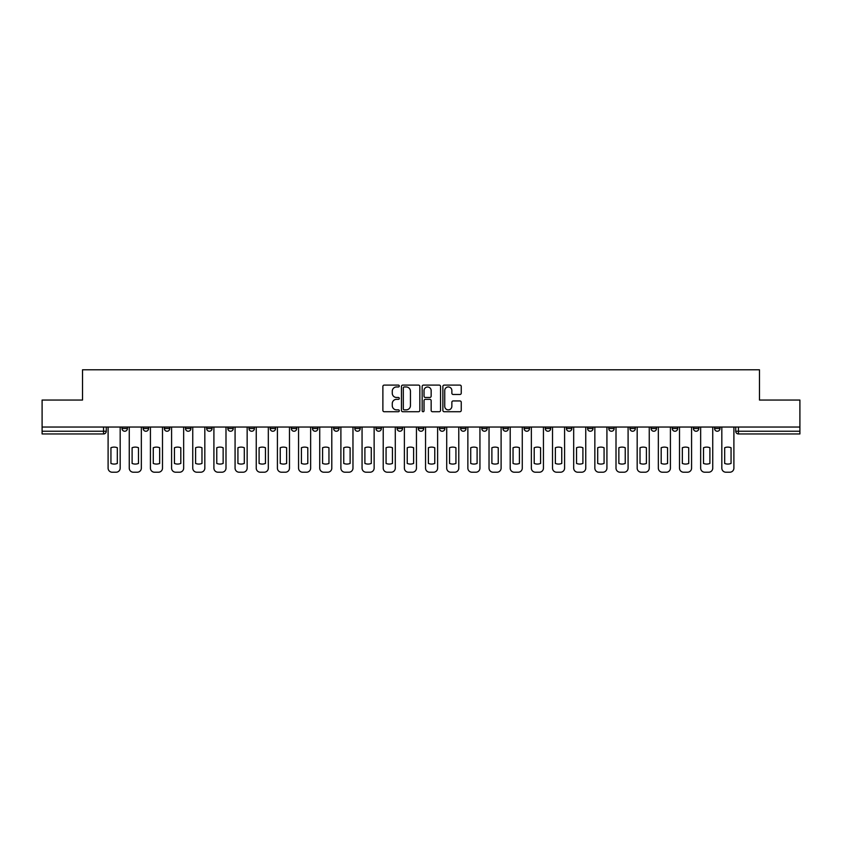 <?xml version="1.0" encoding="UTF-8"?>
<svg xmlns="http://www.w3.org/2000/svg" width="842" height="842" viewBox="0 0 842 842"><rect width="100%" height="100%" fill="white"/><g stroke="black" fill="none" stroke-linecap="round" stroke-linejoin="round"><path stroke-width="1.26" d="M399.297 386.025A0.937 0.937 0 0 0 398.361 385.099L384.215 385.099A1.337 1.337 0 0 0 382.878 386.425L382.878 410.401A1.337 1.337 0 0 0 384.215 411.727L398.361 411.727A0.937 0.937 0 0 0 399.297 410.801A0.937 0.937 0 0 0 398.361 409.865L396.529 409.865A4.263 4.263 0 0 1 392.267 405.602L392.267 403.602A4.263 4.263 0 0 1 396.529 399.34L398.361 399.34A0.937 0.937 0 0 0 399.297 398.413A0.937 0.937 0 0 0 398.361 397.477L396.529 397.477A4.263 4.263 0 0 1 392.267 393.225L392.267 391.225A4.263 4.263 0 0 1 396.529 386.962L398.361 386.962A0.937 0.937 0 0 0 399.297 386.025M714.574 427.041L714.574 428.525L719.994 428.525A2.715 2.715 0 0 1 717.279 431.241A2.715 2.715 0 0 1 714.574 428.525L714.574 427.041M693.408 428.525L693.408 427.041L693.408 428.525A2.715 2.715 0 0 0 696.123 431.241A2.715 2.715 0 0 1 693.408 428.525L698.828 428.525A2.715 2.715 0 0 1 696.123 431.241M651.077 427.041L651.077 428.525L656.507 428.525A2.715 2.715 0 0 1 653.792 431.241A2.715 2.715 0 0 1 651.077 428.525L651.077 427.041M629.921 428.525L629.921 427.041L629.921 428.525A2.715 2.715 0 0 0 632.626 431.241A2.715 2.715 0 0 1 629.921 428.525L635.342 428.525A2.715 2.715 0 0 1 632.626 431.241M608.755 428.525L608.755 427.041L608.755 428.525A2.715 2.715 0 0 0 611.471 431.241A2.715 2.715 0 0 1 608.755 428.525L614.176 428.525A2.715 2.715 0 0 1 611.471 431.241A2.715 2.715 0 0 0 614.176 428.525A2.715 2.715 0 0 1 611.471 431.241M545.269 428.525L545.269 427.041L545.269 428.525A2.715 2.715 0 0 0 547.974 431.241A2.715 2.715 0 0 1 545.269 428.525L550.689 428.525A2.715 2.715 0 0 1 547.974 431.241M524.103 427.041L524.103 428.525L529.523 428.525A2.715 2.715 0 0 1 526.818 431.241A2.715 2.715 0 0 1 524.103 428.525L524.103 427.041M502.937 427.041L502.937 428.525L508.368 428.525A2.715 2.715 0 0 1 505.653 431.241A2.715 2.715 0 0 1 502.937 428.525L502.937 427.041M481.771 427.041L481.771 428.525L487.202 428.525A2.715 2.715 0 0 1 484.487 431.241A2.715 2.715 0 0 1 481.771 428.525L481.771 427.041M460.616 428.525L460.616 427.041L460.616 428.525A2.715 2.715 0 0 0 463.321 431.241A2.715 2.715 0 0 1 460.616 428.525L466.036 428.525A2.715 2.715 0 0 1 463.321 431.241M418.285 427.041L418.285 428.525L423.715 428.525A2.715 2.715 0 0 1 421 431.241A2.715 2.715 0 0 1 418.285 428.525L418.285 427.041M397.119 428.525L397.119 427.041L397.119 428.525A2.715 2.715 0 0 0 399.834 431.241A2.715 2.715 0 0 1 397.119 428.525L402.55 428.525A2.715 2.715 0 0 1 399.834 431.241A2.715 2.715 0 0 0 402.55 428.525A2.715 2.715 0 0 1 399.834 431.241M270.145 427.041L270.145 428.525L275.576 428.525A2.715 2.715 0 0 1 272.861 431.241A2.715 2.715 0 0 1 270.145 428.525L270.145 427.041M248.979 427.041L248.979 428.525L254.41 428.525A2.715 2.715 0 0 1 251.695 431.241A2.715 2.715 0 0 1 248.979 428.525L248.979 427.041M227.824 427.041L227.824 428.525L233.245 428.525A2.715 2.715 0 0 1 230.529 431.241A2.715 2.715 0 0 1 227.824 428.525L227.824 427.041M185.493 427.041L185.493 428.525L190.924 428.525A2.715 2.715 0 0 1 188.208 431.241A2.715 2.715 0 0 1 185.493 428.525L185.493 427.041M164.327 427.041L164.327 428.525L169.758 428.525A2.715 2.715 0 0 1 167.042 431.241A2.715 2.715 0 0 1 164.327 428.525L164.327 427.041M459.911 394.488A1.337 1.337 0 0 0 461.248 393.151L461.248 386.425A1.337 1.337 0 0 0 459.911 385.099L444.208 385.099A1.337 1.337 0 0 0 442.871 386.425L442.871 410.401A1.337 1.337 0 0 0 444.208 411.727L459.911 411.727A1.337 1.337 0 0 0 461.248 410.401L461.248 402.276A1.337 1.337 0 0 0 459.911 400.939L453.196 400.939A1.337 1.337 0 0 0 451.859 402.276L451.859 406.307A3.557 3.557 0 0 1 448.302 409.865A3.557 3.557 0 0 1 444.734 406.307L444.734 390.52A3.557 3.557 0 0 1 448.302 386.962A3.557 3.557 0 0 1 451.859 390.52L451.859 393.151A1.337 1.337 0 0 0 453.196 394.488L459.911 394.488M42.1 427.041L42.1 400.045L82.527 400.045L82.527 369.785L759.473 369.785L759.473 400.045L799.9 400.045L799.9 427.041L42.1 427.041L42.1 431.241L106.271 431.241L106.271 427.041L106.271 431.241A2.715 2.715 0 0 1 103.555 433.956L42.1 433.956L42.1 431.241M419.832 386.425A1.337 1.337 0 0 0 418.506 385.099L402.792 385.099A1.337 1.337 0 0 0 401.455 386.425L401.455 410.401A1.337 1.337 0 0 0 402.792 411.727L418.506 411.727A1.337 1.337 0 0 0 419.832 410.401L419.832 386.425M423.494 385.099L439.208 385.099A1.337 1.337 0 0 1 440.545 386.425L440.545 410.401A1.337 1.337 0 0 1 439.208 411.727L432.483 411.727A1.337 1.337 0 0 1 431.157 410.401L431.157 400.676A1.337 1.337 0 0 0 429.82 399.34L425.357 399.34A1.337 1.337 0 0 0 424.031 400.676L424.031 410.801A0.937 0.937 0 0 1 423.094 411.727A0.937 0.937 0 0 1 422.168 410.801L422.168 386.425A1.337 1.337 0 0 1 423.494 385.099M735.729 427.041L735.729 431.241L799.9 431.241L799.9 433.956L738.445 433.956A2.715 2.715 0 0 1 735.729 431.241M799.9 427.041L799.9 431.241M719.994 427.041L719.994 428.525L719.994 427.041M698.828 427.041L698.828 428.525M677.673 427.041L677.673 428.525A2.715 2.715 0 0 1 674.958 431.241A2.715 2.715 0 0 1 672.242 428.525L677.673 428.525A2.715 2.715 0 0 1 674.958 431.241A2.715 2.715 0 0 0 677.673 428.525L677.673 427.041M672.242 427.041L672.242 428.525M656.507 427.041L656.507 428.525A2.715 2.715 0 0 1 653.792 431.241A2.715 2.715 0 0 0 656.507 428.525L656.507 427.041M635.342 427.041L635.342 428.525L635.342 427.041M614.176 427.041L614.176 428.525M593.021 427.041L593.021 428.525A2.715 2.715 0 0 1 590.305 431.241A2.715 2.715 0 0 1 587.59 428.525L593.021 428.525A2.715 2.715 0 0 1 590.305 431.241A2.715 2.715 0 0 0 593.021 428.525M587.59 427.041L587.59 428.525M571.855 427.041L571.855 428.525A2.715 2.715 0 0 1 569.139 431.241A2.715 2.715 0 0 1 566.424 428.525A2.715 2.715 0 0 0 569.139 431.241A2.715 2.715 0 0 0 571.855 428.525A2.715 2.715 0 0 1 569.139 431.241M566.424 427.041L566.424 428.525L571.855 428.525M550.689 427.041L550.689 428.525L550.689 427.041M529.523 427.041L529.523 428.525L529.523 427.041M508.368 427.041L508.368 428.525A2.715 2.715 0 0 1 505.653 431.241A2.715 2.715 0 0 0 508.368 428.525L508.368 427.041M487.202 427.041L487.202 428.525A2.715 2.715 0 0 1 484.487 431.241A2.715 2.715 0 0 0 487.202 428.525M466.036 427.041L466.036 428.525L466.036 427.041M444.881 427.041L444.881 428.525A2.715 2.715 0 0 1 442.166 431.241A2.715 2.715 0 0 1 439.45 428.525A2.715 2.715 0 0 0 442.166 431.241M439.45 427.041L439.45 428.525L444.881 428.525M423.715 427.041L423.715 428.525A2.715 2.715 0 0 1 421 431.241A2.715 2.715 0 0 0 423.715 428.525L423.715 427.041M402.55 427.041L402.55 428.525M381.384 427.041L381.384 428.525A2.715 2.715 0 0 1 378.679 431.241A2.715 2.715 0 0 1 375.964 428.525L381.384 428.525M375.964 427.041L375.964 428.525M360.229 427.041L360.229 428.525A2.715 2.715 0 0 1 357.513 431.241A2.715 2.715 0 0 1 354.798 428.525L360.229 428.525M354.798 427.041L354.798 428.525M339.063 427.041L339.063 428.525A2.715 2.715 0 0 1 336.347 431.241A2.715 2.715 0 0 1 333.632 428.525L339.063 428.525M333.632 427.041L333.632 428.525M317.897 427.041L317.897 428.525A2.715 2.715 0 0 1 315.182 431.241A2.715 2.715 0 0 1 312.477 428.525L317.897 428.525M312.477 427.041L312.477 428.525M296.731 427.041L296.731 428.525A2.715 2.715 0 0 1 294.026 431.241A2.715 2.715 0 0 1 291.311 428.525L296.731 428.525M291.311 427.041L291.311 428.525M275.576 427.041L275.576 428.525L275.576 427.041M254.41 427.041L254.41 428.525M233.245 427.041L233.245 428.525L233.245 427.041M212.079 427.041L212.079 428.525A2.715 2.715 0 0 1 209.374 431.241A2.715 2.715 0 0 1 206.658 428.525L212.079 428.525M206.658 427.041L206.658 428.525M190.924 427.041L190.924 428.525M169.758 427.041L169.758 428.525L169.758 427.041M148.592 427.041L148.592 428.525A2.715 2.715 0 0 1 145.876 431.241A2.715 2.715 0 0 1 143.172 428.525L148.592 428.525M143.172 427.041L143.172 428.525M122.006 427.041L122.006 428.525L127.426 428.525L127.426 427.041L127.426 428.525A2.715 2.715 0 0 1 124.721 431.241A2.715 2.715 0 0 1 122.006 428.525A2.715 2.715 0 0 0 124.721 431.241M103.555 433.956A2.715 2.715 0 0 0 106.271 431.241A2.715 2.715 0 0 1 103.555 433.956L103.555 427.041M404.255 386.962A0.937 0.937 0 0 0 403.318 387.888L403.318 408.928A0.937 0.937 0 0 0 404.255 409.865L406.181 409.865A4.263 4.263 0 0 0 410.443 405.602L410.443 391.225A4.263 4.263 0 0 0 406.181 386.962L404.255 386.962M431.157 390.593A3.557 3.557 0 0 0 427.589 387.025A3.557 3.557 0 0 0 424.031 390.593L424.031 396.15A1.337 1.337 0 0 0 425.357 397.477L429.82 397.477A1.337 1.337 0 0 0 431.157 396.15L431.157 390.593M110.944 447.733L110.944 463.447A8.483 8.483 0 0 0 117.322 463.447A8.483 8.483 0 0 1 110.944 463.447L110.944 447.733A8.483 8.483 0 0 1 117.322 447.733A8.483 8.483 0 0 0 110.944 447.733M117.322 447.733L117.322 463.447L117.322 447.733M108.102 468.141L108.102 427.041L108.102 468.141A4.073 4.073 0 0 0 112.165 472.215L116.101 472.215A4.073 4.073 0 0 0 120.174 468.141L120.174 427.041L120.174 468.141M112.165 472.215L116.101 472.215M132.11 447.733L132.11 463.447L132.11 447.733A8.483 8.483 0 0 1 138.488 447.733A8.483 8.483 0 0 0 132.11 447.733M138.488 463.447L138.488 447.733L138.488 463.447A8.483 8.483 0 0 1 132.11 463.447M129.258 468.141L129.258 427.041L129.258 468.141A4.073 4.073 0 0 0 133.331 472.215L137.267 472.215A4.073 4.073 0 0 0 141.34 468.141L141.34 427.041L141.34 468.141M153.276 447.733L153.276 463.447L153.276 447.733A8.483 8.483 0 0 1 159.654 447.733A8.483 8.483 0 0 0 153.276 447.733M159.654 463.447L159.654 447.733L159.654 463.447A8.483 8.483 0 0 1 153.276 463.447M150.423 468.141L150.423 427.041L150.423 468.141A4.073 4.073 0 0 0 154.496 472.215L158.433 472.215A4.073 4.073 0 0 0 162.495 468.141L162.495 427.041L162.495 468.141M174.441 447.733L174.441 463.447L174.441 447.733A8.483 8.483 0 0 1 180.809 447.733A8.483 8.483 0 0 0 174.441 447.733M180.809 463.447L180.809 447.733L180.809 463.447A8.483 8.483 0 0 1 174.441 463.447M171.589 468.141L171.589 427.041L171.589 468.141A4.073 4.073 0 0 0 175.662 472.215L179.588 472.215A4.073 4.073 0 0 0 183.661 468.141L183.661 427.041L183.661 468.141M133.331 472.215L137.267 472.215M154.496 472.215L158.433 472.215M175.662 472.215L179.588 472.215M195.597 447.733L195.597 463.447L195.597 447.733A8.483 8.483 0 0 1 201.975 447.733A8.483 8.483 0 0 0 195.597 447.733M201.975 463.447L201.975 447.733L201.975 463.447A8.483 8.483 0 0 1 195.597 463.447M192.755 468.141L192.755 427.041L192.755 468.141A4.073 4.073 0 0 0 196.817 472.215L200.754 472.215A4.073 4.073 0 0 0 204.827 468.141L204.827 427.041L204.827 468.141M216.762 447.733L216.762 463.447L216.762 447.733A8.483 8.483 0 0 1 223.141 447.733L223.141 463.447A8.483 8.483 0 0 1 216.762 463.447M213.91 468.141L213.91 427.041L213.91 468.141A4.073 4.073 0 0 0 217.983 472.215L221.92 472.215A4.073 4.073 0 0 0 225.993 468.141L225.993 427.041L225.993 468.141M196.817 472.215L200.754 472.215M223.141 447.733L223.141 463.447M217.983 472.215L221.92 472.215M237.928 447.733L237.928 463.447L237.928 447.733A8.483 8.483 0 0 1 244.306 447.733A8.483 8.483 0 0 0 237.928 447.733M244.306 463.447L244.306 447.733L244.306 463.447A8.483 8.483 0 0 1 237.928 463.447M235.076 468.141L235.076 427.041L235.076 468.141A4.073 4.073 0 0 0 239.149 472.215L243.085 472.215A4.073 4.073 0 0 0 247.148 468.141L247.148 427.041L247.148 468.141M259.094 447.733L259.094 463.447L259.094 447.733A8.483 8.483 0 0 1 265.462 447.733A8.483 8.483 0 0 0 259.094 447.733M265.462 463.447L265.462 447.733L265.462 463.447A8.483 8.483 0 0 1 259.094 463.447M256.242 468.141L256.242 427.041L256.242 468.141A4.073 4.073 0 0 0 260.315 472.215L264.241 472.215A4.073 4.073 0 0 0 268.314 468.141L268.314 427.041L268.314 468.141M280.249 447.733L280.249 463.447L280.249 447.733A8.483 8.483 0 0 1 286.627 447.733L286.627 463.447A8.483 8.483 0 0 1 280.249 463.447M277.407 468.141L277.407 427.041L277.407 468.141A4.073 4.073 0 0 0 281.47 472.215L285.406 472.215A4.073 4.073 0 0 0 289.48 468.141L289.48 427.041L289.48 468.141M301.415 447.733L301.415 463.447L301.415 447.733A8.483 8.483 0 0 1 307.793 447.733A8.483 8.483 0 0 0 301.415 447.733M307.793 463.447L307.793 447.733L307.793 463.447A8.483 8.483 0 0 1 301.415 463.447M298.563 468.141L298.563 427.041L298.563 468.141A4.073 4.073 0 0 0 302.636 472.215L306.572 472.215A4.073 4.073 0 0 0 310.645 468.141L310.645 427.041L310.645 468.141M322.581 447.733L322.581 463.447L322.581 447.733A8.483 8.483 0 0 1 328.959 447.733A8.483 8.483 0 0 0 322.581 447.733M328.959 463.447L328.959 447.733L328.959 463.447A8.483 8.483 0 0 1 322.581 463.447M319.728 468.141L319.728 427.041L319.728 468.141A4.073 4.073 0 0 0 323.802 472.215L327.738 472.215A4.073 4.073 0 0 0 331.801 468.141L331.801 427.041L331.801 468.141M343.747 447.733L343.747 463.447L343.747 447.733A8.483 8.483 0 0 1 350.114 447.733A8.483 8.483 0 0 0 343.747 447.733M350.114 463.447L350.114 447.733L350.114 463.447A8.483 8.483 0 0 1 343.747 463.447M340.894 468.141L340.894 427.041L340.894 468.141A4.073 4.073 0 0 0 344.967 472.215L348.893 472.215A4.073 4.073 0 0 0 352.966 468.141L352.966 427.041L352.966 468.141M364.902 447.733L364.902 463.447L364.902 447.733A8.483 8.483 0 0 1 371.28 447.733A8.483 8.483 0 0 0 364.902 447.733M371.28 463.447L371.28 447.733L371.28 463.447A8.483 8.483 0 0 1 364.902 463.447M362.06 468.141L362.06 427.041L362.06 468.141A4.073 4.073 0 0 0 366.123 472.215L370.059 472.215A4.073 4.073 0 0 0 374.132 468.141L374.132 427.041L374.132 468.141M386.068 447.733L386.068 463.447L386.068 447.733A8.483 8.483 0 0 1 392.446 447.733A8.483 8.483 0 0 0 386.068 447.733M392.446 463.447L392.446 447.733L392.446 463.447A8.483 8.483 0 0 1 386.068 463.447M383.215 468.141L383.215 427.041L383.215 468.141A4.073 4.073 0 0 0 387.288 472.215L391.225 472.215A4.073 4.073 0 0 0 395.287 468.141L395.287 427.041L395.287 468.141M239.149 472.215L243.085 472.215M260.315 472.215L264.241 472.215M286.627 447.733L286.627 463.447M281.47 472.215L285.406 472.215M302.636 472.215L306.572 472.215M323.802 472.215L327.738 472.215M344.967 472.215L348.893 472.215M366.123 472.215L370.059 472.215M387.288 472.215L391.225 472.215M407.233 447.733L407.233 463.447L407.233 447.733A8.483 8.483 0 0 1 413.611 447.733A8.483 8.483 0 0 0 407.233 447.733M413.611 463.447L413.611 447.733L413.611 463.447A8.483 8.483 0 0 1 407.233 463.447M404.381 468.141L404.381 427.041L404.381 468.141A4.073 4.073 0 0 0 408.454 472.215L412.391 472.215A4.073 4.073 0 0 0 416.453 468.141L416.453 427.041L416.453 468.141M428.389 447.733L428.389 463.447L428.389 447.733A8.483 8.483 0 0 1 434.767 447.733A8.483 8.483 0 0 0 428.389 447.733M434.767 463.447L434.767 447.733L434.767 463.447A8.483 8.483 0 0 1 428.389 463.447M425.547 468.141L425.547 427.041L425.547 468.141A4.073 4.073 0 0 0 429.609 472.215L433.546 472.215A4.073 4.073 0 0 0 437.619 468.141L437.619 427.041L437.619 468.141M449.554 447.733L449.554 463.447L449.554 447.733A8.483 8.483 0 0 1 455.932 447.733A8.483 8.483 0 0 0 449.554 447.733M455.932 463.447L455.932 447.733L455.932 463.447A8.483 8.483 0 0 1 449.554 463.447M446.713 468.141L446.713 427.041L446.713 468.141A4.073 4.073 0 0 0 450.775 472.215L454.712 472.215A4.073 4.073 0 0 0 458.785 468.141L458.785 427.041L458.785 468.141M470.72 447.733L470.72 463.447L470.72 447.733A8.483 8.483 0 0 1 477.098 447.733A8.483 8.483 0 0 0 470.72 447.733M477.098 463.447L477.098 447.733L477.098 463.447A8.483 8.483 0 0 1 470.72 463.447M467.868 468.141L467.868 427.041L467.868 468.141A4.073 4.073 0 0 0 471.941 472.215L475.877 472.215A4.073 4.073 0 0 0 479.94 468.141L479.94 427.041L479.94 468.141M491.886 447.733L491.886 463.447L491.886 447.733A8.483 8.483 0 0 1 498.253 447.733A8.483 8.483 0 0 0 491.886 447.733M498.253 463.447L498.253 447.733L498.253 463.447A8.483 8.483 0 0 1 491.886 463.447M489.034 468.141L489.034 427.041L489.034 468.141A4.073 4.073 0 0 0 493.107 472.215L497.033 472.215A4.073 4.073 0 0 0 501.106 468.141L501.106 427.041L501.106 468.141M513.041 447.733L513.041 463.447A8.483 8.483 0 0 0 519.419 463.447A8.483 8.483 0 0 1 513.041 463.447L513.041 447.733A8.483 8.483 0 0 1 519.419 447.733A8.483 8.483 0 0 0 513.041 447.733M519.419 447.733L519.419 463.447L519.419 447.733M510.199 468.141L510.199 427.041L510.199 468.141A4.073 4.073 0 0 0 514.262 472.215L518.198 472.215A4.073 4.073 0 0 0 522.272 468.141L522.272 427.041L522.272 468.141M534.207 447.733L534.207 463.447L534.207 447.733A8.483 8.483 0 0 1 540.585 447.733A8.483 8.483 0 0 0 534.207 447.733M540.585 463.447L540.585 447.733L540.585 463.447A8.483 8.483 0 0 1 534.207 463.447M531.355 468.141L531.355 427.041L531.355 468.141A4.073 4.073 0 0 0 535.428 472.215L539.364 472.215A4.073 4.073 0 0 0 543.437 468.141L543.437 427.041L543.437 468.141M555.373 447.733L555.373 463.447L555.373 447.733A8.483 8.483 0 0 1 561.751 447.733A8.483 8.483 0 0 0 555.373 447.733M561.751 463.447L561.751 447.733L561.751 463.447A8.483 8.483 0 0 1 555.373 463.447M552.52 468.141L552.52 427.041L552.52 468.141A4.073 4.073 0 0 0 556.594 472.215L560.53 472.215A4.073 4.073 0 0 0 564.593 468.141L564.593 427.041L564.593 468.141M576.538 447.733L576.538 463.447L576.538 447.733A8.483 8.483 0 0 1 582.906 447.733A8.483 8.483 0 0 0 576.538 447.733M582.906 463.447L582.906 447.733L582.906 463.447A8.483 8.483 0 0 1 576.538 463.447M573.686 468.141L573.686 427.041L573.686 468.141A4.073 4.073 0 0 0 577.759 472.215L581.685 472.215A4.073 4.073 0 0 0 585.758 468.141L585.758 427.041L585.758 468.141M597.694 447.733L597.694 463.447A8.483 8.483 0 0 0 604.072 463.447A8.483 8.483 0 0 1 597.694 463.447L597.694 447.733A8.483 8.483 0 0 1 604.072 447.733A8.483 8.483 0 0 0 597.694 447.733M604.072 447.733L604.072 463.447L604.072 447.733M594.852 468.141L594.852 427.041L594.852 468.141A4.073 4.073 0 0 0 598.915 472.215L602.851 472.215A4.073 4.073 0 0 0 606.924 468.141L606.924 427.041L606.924 468.141M618.859 447.733L618.859 463.447A8.483 8.483 0 0 0 625.238 463.447A8.483 8.483 0 0 1 618.859 463.447L618.859 447.733A8.483 8.483 0 0 1 625.238 447.733A8.483 8.483 0 0 0 618.859 447.733M625.238 447.733L625.238 463.447L625.238 447.733M616.007 468.141L616.007 427.041L616.007 468.141A4.073 4.073 0 0 0 620.08 472.215L624.017 472.215A4.073 4.073 0 0 0 628.09 468.141L628.09 427.041L628.09 468.141M640.025 447.733L640.025 463.447A8.483 8.483 0 0 0 646.403 463.447A8.483 8.483 0 0 1 640.025 463.447L640.025 447.733A8.483 8.483 0 0 1 646.403 447.733L646.403 463.447L646.403 447.733M637.173 468.141L637.173 427.041L637.173 468.141A4.073 4.073 0 0 0 641.246 472.215L645.183 472.215A4.073 4.073 0 0 0 649.245 468.141L649.245 427.041L649.245 468.141M661.191 447.733L661.191 463.447L661.191 447.733A8.483 8.483 0 0 1 667.559 447.733A8.483 8.483 0 0 0 661.191 447.733M667.559 463.447L667.559 447.733L667.559 463.447A8.483 8.483 0 0 1 661.191 463.447M658.339 468.141L658.339 427.041L658.339 468.141A4.073 4.073 0 0 0 662.412 472.215L666.338 472.215A4.073 4.073 0 0 0 670.411 468.141L670.411 427.041L670.411 468.141M682.346 447.733L682.346 463.447L682.346 447.733A8.483 8.483 0 0 1 688.724 447.733A8.483 8.483 0 0 0 682.346 447.733M688.724 463.447L688.724 447.733L688.724 463.447A8.483 8.483 0 0 1 682.346 463.447M679.505 468.141L679.505 427.041L679.505 468.141A4.073 4.073 0 0 0 683.567 472.215L687.504 472.215A4.073 4.073 0 0 0 691.577 468.141L691.577 427.041L691.577 468.141M703.512 447.733L703.512 463.447L703.512 447.733A8.483 8.483 0 0 1 709.89 447.733A8.483 8.483 0 0 0 703.512 447.733M709.89 463.447L709.89 447.733L709.89 463.447A8.483 8.483 0 0 1 703.512 463.447M700.66 468.141L700.66 427.041L700.66 468.141A4.073 4.073 0 0 0 704.733 472.215L708.669 472.215A4.073 4.073 0 0 0 712.742 468.141L712.742 427.041L712.742 468.141M408.454 472.215L412.391 472.215M429.609 472.215L433.546 472.215M450.775 472.215L454.712 472.215M471.941 472.215L475.877 472.215M493.107 472.215L497.033 472.215M514.262 472.215L518.198 472.215M535.428 472.215L539.364 472.215M556.594 472.215L560.53 472.215M577.759 472.215L581.685 472.215M598.915 472.215L602.851 472.215M620.08 472.215L624.017 472.215M641.246 472.215L645.183 472.215M662.412 472.215L666.338 472.215M683.567 472.215L687.504 472.215M704.733 472.215L708.669 472.215M724.678 447.733L724.678 463.447A8.483 8.483 0 0 0 731.056 463.447A8.483 8.483 0 0 1 724.678 463.447L724.678 447.733A8.483 8.483 0 0 1 731.056 447.733A8.483 8.483 0 0 0 724.678 447.733M731.056 447.733L731.056 463.447L731.056 447.733M721.826 468.141L721.826 427.041L721.826 468.141A4.073 4.073 0 0 0 725.899 472.215L729.835 472.215A4.073 4.073 0 0 0 733.898 468.141L733.898 427.041L733.898 468.141M725.899 472.215L729.835 472.215M738.445 427.041L738.445 433.956"/></g></svg>
